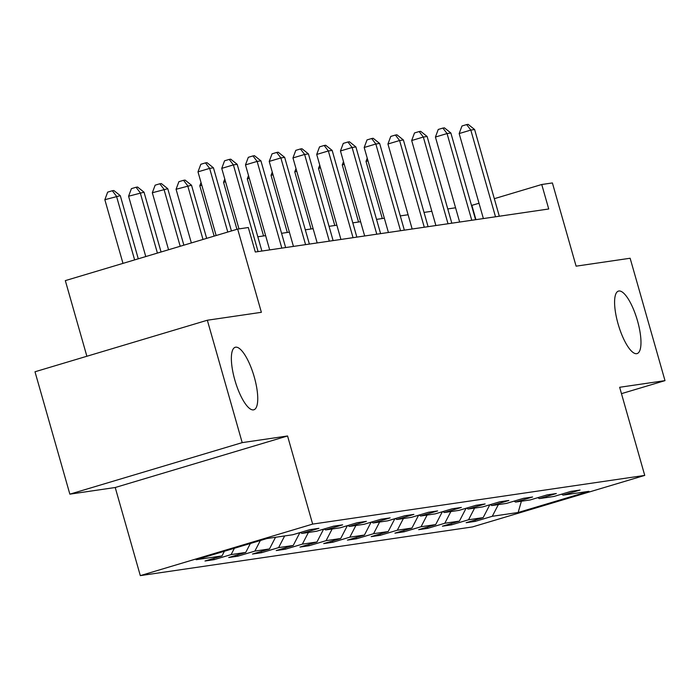 <?xml version="1.0" encoding="UTF-8"?>
<svg xmlns="http://www.w3.org/2000/svg" width="700" height="700" viewBox="0 0 700 700"><rect width="100%" height="100%" fill="white"/><g stroke="black" fill="none" stroke-linecap="round" stroke-linejoin="round"><path stroke-width="1.05" d="M618.039 323.767A32.602 9.748 -106.6 0 1 618.441 291.104A32.602 9.748 -106.6 0 1 637.525 320.915A32.602 9.748 -106.6 0 1 637.122 353.579A32.602 9.748 -106.6 0 1 618.039 323.767M234.815 379.96A32.602 9.748 -106.6 0 1 235.218 347.287A32.602 9.748 -106.6 0 1 254.293 377.099A32.602 9.748 -106.6 0 1 253.899 409.771A32.602 9.748 -106.6 0 1 234.815 379.96M140.315 575.628L472.412 526.942L644.744 475.405L312.655 524.099L140.315 575.628L115.22 487.506L287.56 435.977L242.2 442.627L69.86 494.156L115.22 487.506M69.86 494.156L35 371.77L207.34 320.233L261.371 312.314L237.659 229.093L65.319 280.621L86.87 356.265M621.46 393.654L665 380.634L630.14 258.248L576.109 266.166L552.396 182.945L541.747 184.502L494.314 198.686M242.2 442.627L207.34 320.233M561.496 494.2L563.08 495.119L580.081 490.035L570.955 491.374L553.954 496.457L539.341 498.601L556.343 493.517L547.207 494.856L530.206 499.94L515.594 502.075L532.595 496.991L523.469 498.33L506.468 503.414L491.855 505.558L508.856 500.474L499.721 501.812L482.72 506.896L468.116 509.04L485.117 503.956L475.983 505.295L458.981 510.379L444.369 512.523L461.37 507.439L452.235 508.778L435.243 513.861L420.63 516.005L437.631 510.921L428.496 512.26L411.495 517.344L396.882 519.488L413.884 514.404L404.757 515.742L387.756 520.826L373.144 522.97L390.145 517.886L381.01 519.225L364.009 524.309L349.396 526.444L366.398 521.36L357.271 522.699L340.27 527.782L325.658 529.926L342.659 524.843L333.524 526.181L316.523 531.265L301.919 533.409L318.92 528.325L309.785 529.664L292.784 534.747L266.91 538.545L196.114 559.711L221.987 555.923L204.986 561.006L214.112 559.668L213.754 558.381M563.08 495.119L588.954 491.321L518.157 512.496L492.284 516.285L475.282 521.369L474.915 520.091M214.112 559.668L231.114 554.584L245.726 552.44L228.725 557.524L237.86 556.185L254.861 551.101L269.474 548.957L252.473 554.041L261.599 552.702L278.6 547.619L293.213 545.475L276.211 550.559L285.346 549.22L302.348 544.136L316.951 541.992L299.95 547.076L309.085 545.738L326.086 540.654L340.699 538.51L323.697 543.594L332.824 542.255L349.825 537.171L364.438 535.036L347.436 540.12L356.571 538.773L373.572 533.689L388.185 531.554L371.184 536.637L380.31 535.299L397.311 530.215L411.924 528.071L394.922 533.155L404.058 531.816L421.059 526.733L435.662 524.589L418.661 529.673L427.796 528.334L444.797 523.25L459.41 521.106L442.409 526.19L451.544 524.851L468.545 519.767L483.149 517.624L466.148 522.707L475.282 521.369M237.659 229.093L248.316 227.526L255.29 252.009L548.721 208.985L541.747 184.502M537.758 497.683L539.341 498.601M483.149 517.624L489.816 504.779M468.545 519.767L474.6 508.086M514.01 501.165L515.594 502.075M459.41 521.106L466.077 508.261M444.797 523.25L450.861 511.569M490.271 504.639L491.855 505.558M435.662 524.589L442.339 511.735M421.059 526.733L427.114 515.051M466.524 508.121L468.116 509.04M411.924 528.071L418.591 515.218M397.311 530.215L403.375 518.534M442.785 511.604L444.369 512.523M388.185 531.554L394.852 518.7M373.572 533.689L379.627 522.016M419.046 515.086L420.63 516.005M364.438 535.036L371.105 522.183M349.825 537.171L355.889 525.499M395.299 518.569L396.882 519.488M340.699 538.51L347.366 525.665M326.086 540.654L332.15 528.972M371.56 522.051L373.144 522.97M316.951 541.992L323.619 529.148M302.348 544.136L308.402 532.455M347.812 525.525L349.396 526.444M293.213 545.475L299.88 532.63M278.6 547.619L284.664 535.938M324.074 529.008L325.658 529.926M269.474 548.957L275.529 537.276M254.861 551.101L260.356 540.505M300.326 532.49L301.919 533.409M245.726 552.44L250.373 543.489M231.114 554.584L234.395 548.266M221.987 555.923L224.411 551.25M287.56 435.977L312.655 524.099M665 380.634L619.649 387.284L644.744 475.405M479.019 203.263L471.511 205.45M455.577 207.786L447.764 208.933M431.83 211.269L424.025 212.415M408.091 214.751L400.277 215.898M384.344 218.234L376.539 219.38M360.605 221.716L352.8 222.854M336.866 225.19L329.053 226.336M313.119 228.672L305.314 229.819M289.38 232.155L281.566 233.301M265.632 235.638L257.828 236.784M518.157 512.496L521.386 501.226M492.284 516.285L498.347 504.613M475.939 219.651L471.879 205.398M237.86 556.185L237.493 554.899M261.599 552.702L261.231 551.416M285.346 549.22L284.979 547.934M309.085 545.738L308.717 544.46M332.824 542.255L332.465 540.977M356.571 538.773L356.204 537.495M380.31 535.299L379.951 534.012M404.058 531.816L403.69 530.53M427.796 528.334L427.429 527.048M451.544 524.851L451.176 523.574M227.78 232.041L209.641 168.376L213.447 167.816L231.429 230.956M216.134 235.524L197.995 171.859L209.641 168.376L205.476 162.881L206.999 162.662L213.447 167.816M197.995 171.859L200.821 164.281L205.476 162.881M138.276 258.808L120.295 195.668L104.843 199.71L122.981 263.384M104.843 199.71L107.66 192.133L112.324 190.741L116.489 196.227L134.627 259.901M112.324 190.741L113.846 190.523L120.295 195.668M258.081 251.598L233.389 164.894L237.186 164.334L261.887 251.037M238.98 228.9L221.742 168.376L233.389 164.894L229.224 159.407L230.746 159.18L237.186 164.334M221.742 168.376L224.56 160.799L229.224 159.407M281.829 248.115L257.127 161.411L260.934 160.851L285.635 247.555M269.692 249.891L245.481 164.894L257.127 161.411L252.963 155.925L254.485 155.697L260.934 160.851M245.481 164.894L248.307 157.316L252.963 155.925M161.07 251.991L144.034 192.194L128.581 196.227L145.775 256.567M128.581 196.227L131.407 188.65L136.062 187.259L140.227 192.745L157.412 253.085M136.062 187.259L137.585 187.04L144.034 192.194M183.864 245.175L167.773 188.711L152.329 192.745L168.569 249.751M152.329 192.745L155.146 185.176L159.81 183.776L163.975 189.263L180.206 246.269M159.81 183.776L161.332 183.558L167.773 188.711M305.567 244.632L280.866 157.929L284.672 157.369L309.374 244.072M293.44 246.409L269.229 161.411L280.866 157.929L276.701 152.442L278.224 152.215L284.672 157.369M269.229 161.411L272.046 153.834L276.701 152.442M329.315 241.15L304.614 154.446L308.42 153.886L333.113 240.599M317.179 242.935L292.967 157.929L304.614 154.446L300.449 148.96L301.971 148.741L308.42 153.886M292.967 157.929L295.794 150.351L300.449 148.96M353.054 237.668L328.352 150.964L332.159 150.412L356.86 237.116M340.926 239.453L316.706 154.446L328.352 150.964L324.188 145.477L325.71 145.259L332.159 150.412M316.706 154.446L319.533 146.869L324.188 145.477M206.657 238.359L191.52 185.229L176.067 189.271L191.354 242.935M176.067 189.271L178.894 181.694L183.549 180.303L187.714 185.789L203 239.453M183.549 180.303L185.071 180.075L191.52 185.229M201.801 185.194L199.815 185.789L214.148 236.119M199.815 185.789L201.031 182.508M225.54 181.711L223.554 182.306L236.941 229.303M223.554 182.306L224.779 179.025M249.279 178.229L247.293 178.824L263.567 235.944M247.293 178.824L248.517 175.543M273.026 174.746L271.04 175.341L287.306 232.461M271.04 175.341L272.256 172.06M296.765 171.264L294.779 171.859L311.054 228.979M294.779 171.859L296.004 168.586M320.512 167.79L318.526 168.376L334.793 225.496M318.526 168.376L319.743 165.104M376.793 234.194L352.1 147.481L355.906 146.93L380.599 233.634M364.665 235.97L340.454 150.964L352.1 147.481L347.935 141.995L349.457 141.776L355.906 146.93M340.454 150.964L343.271 143.395L347.935 141.995M400.54 230.711L375.839 144.008L379.645 143.447L404.346 230.151M388.412 232.487L364.192 147.49L375.839 144.008L371.674 138.521L373.196 138.294L379.645 143.447M364.192 147.49L367.019 139.912L371.674 138.521M424.279 227.229L399.586 140.525L403.384 139.965L428.085 226.669M412.151 229.005L387.94 144.008L399.586 140.525L395.421 135.039L396.935 134.811L403.384 139.965M387.94 144.008L390.757 136.43L395.421 135.039M448.026 223.746L423.325 137.043L427.131 136.482L451.824 223.186M435.89 225.523L411.679 140.525L423.325 137.043L419.16 131.556L420.683 131.329L427.131 136.482M411.679 140.525L414.505 132.947L419.16 131.556M471.765 220.264L447.064 133.56L450.87 133L475.571 219.704M459.637 222.04L435.426 137.043L447.064 133.56L442.899 128.074L444.421 127.855L450.87 133M435.426 137.043L438.244 129.465L442.899 128.074M344.251 164.308L342.265 164.903L358.54 222.014M342.265 164.903L343.49 161.621M495.504 216.781L470.811 130.077L474.617 129.526L499.31 216.23M483.376 218.566L459.165 133.56L470.811 130.077L466.646 124.591L468.169 124.372L474.617 129.526M459.165 133.56L461.983 125.982L466.646 124.591M367.999 160.825L366.012 161.42L382.279 218.531M366.012 161.42L367.229 158.139"/></g></svg>
